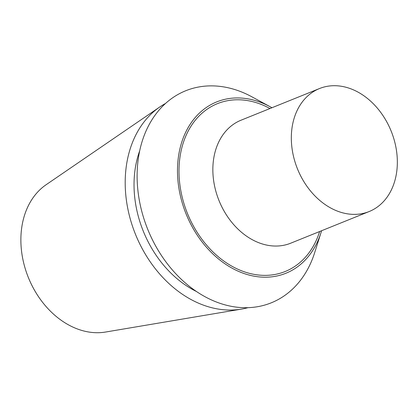 <?xml version="1.0" encoding="UTF-8"?>
<svg xmlns="http://www.w3.org/2000/svg" width="418" height="418" viewBox="0 0 418 418"><rect width="100%" height="100%" fill="white"/><g stroke="black" fill="none" stroke-linecap="round" stroke-linejoin="round"><path stroke-width="0.63" d="M165.554 103.439A110.535 84.175 68 0 0 159.854 106.924L46.121 184.73A80.533 61.331 68 0 0 24.631 266.595A80.533 61.331 68 0 0 87.393 331.777A80.533 61.331 68 0 0 105.571 332.038L241.447 309.116A110.535 84.175 68 0 0 247.968 307.669M159.854 106.924A110.535 84.175 68 0 0 130.353 219.288A110.535 84.175 68 0 0 216.498 308.756A110.535 84.175 68 0 0 241.447 309.116M139.669 150.898A99.479 75.757 68 0 0 196.397 291.466M320.993 232.659L314.697 252.582A114.333 87.069 -112 0 1 231.546 306.368A114.333 87.069 -112 0 1 137.161 179.594A114.333 87.069 -112 0 1 225.427 87.21A114.333 87.069 -112 0 1 251.824 96.783L270.185 106.757A92.399 70.365 68 0 0 248.851 99.019A92.399 70.365 68 0 0 177.781 162.848A92.399 70.365 68 0 0 235.632 270.018A92.399 70.365 68 0 0 320.993 232.659A92.399 70.365 68 0 0 321.573 230.741M271.935 107.734A92.399 70.365 68 0 0 270.185 106.757M346.109 213.603A66.321 50.505 68 0 0 369.151 211.539A66.321 50.505 68 0 0 391.17 131.137A66.321 50.505 68 0 0 319.514 88.538A66.321 50.505 68 0 0 293.112 154.618A66.321 50.505 68 0 0 346.109 213.603M319.629 231.525A90.502 68.918 -112 0 1 236.086 268.393A90.502 68.918 -112 0 1 179.28 163.433A90.502 68.918 -112 0 1 248.903 100.837A90.502 68.918 -112 0 1 269.991 108.523M319.514 88.538L241.04 120.206A66.321 50.505 68 0 0 214.638 186.287A66.321 50.505 68 0 0 267.63 245.272A66.321 50.505 68 0 0 290.677 243.208L369.151 211.539"/></g></svg>
